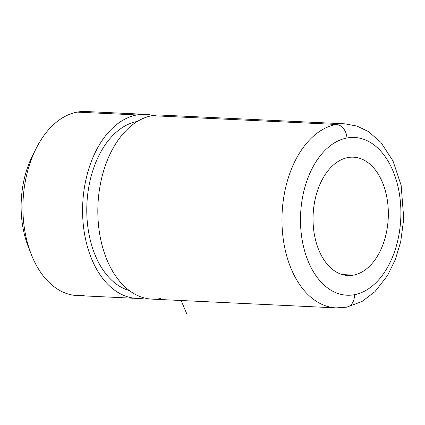 <?xml version="1.0" encoding="UTF-8"?>
<svg xmlns="http://www.w3.org/2000/svg" width="425" height="425" viewBox="0 0 425 425"><rect width="100%" height="100%" fill="white"/><g stroke="black" fill="none" stroke-linecap="round" stroke-linejoin="round"><path stroke-width="0.64" d="M136.781 298.403A92.129 58.48 92.7 0 0 144.436 297.978A92.129 58.48 -87.3 0 1 82.71 216.468A92.129 58.48 -87.3 0 1 136.802 114.957A92.129 58.48 92.7 0 0 82.583 210.465A92.129 58.48 92.7 0 0 136.781 298.403L77.1 295.561A92.129 58.48 -87.3 0 1 22.902 207.623A92.129 58.48 -87.3 0 1 77.122 112.115L136.802 114.957A92.129 58.48 -87.3 0 1 153.122 115.494A92.129 58.48 92.7 0 0 145.541 114.346A92.129 58.48 92.7 0 0 136.802 114.957L77.122 112.115A92.129 58.48 92.7 0 0 35.992 148.766A92.129 58.48 92.7 0 0 30.998 253.741A92.129 58.48 92.7 0 0 85.834 294.95M30.998 253.741L28.05 246.08A78.97 50.123 -87.3 0 1 32.332 156.108L35.992 148.766M77.122 112.115A92.129 58.48 -87.3 0 1 85.855 111.509L145.541 114.346M137.116 121.486A85.552 54.299 -87.3 0 1 137.381 121.438A85.552 54.299 92.7 0 0 137.116 121.486A32.906 25.144 -100.6 0 0 137.291 121.497A32.906 25.144 79.4 0 1 137.116 121.486A85.552 54.299 92.7 0 0 86.912 204.005A85.552 54.299 92.7 0 0 129.333 290.567A85.552 54.299 -87.3 0 1 86.912 204.005A85.552 54.299 -87.3 0 1 137.116 121.486M336.148 307.886A92.129 58.48 -87.3 0 1 281.956 219.948A92.129 58.48 -87.3 0 1 336.175 124.445A13.159 10.057 79.4 0 1 346.954 137.987A78.97 50.123 92.7 0 0 300.618 225.718A78.97 50.123 92.7 0 0 354.423 294.7A13.159 10.057 79.4 0 1 346.683 307.153L336.148 307.886A92.129 58.48 92.7 0 0 344.888 307.28A13.159 10.057 -100.6 0 0 346.683 307.153A13.159 10.057 -100.6 0 0 354.423 294.7A78.97 50.123 92.7 0 0 400.759 206.97A78.97 50.123 92.7 0 0 346.954 137.987A13.159 10.057 -100.6 0 0 336.175 124.445A92.129 58.48 92.7 0 0 281.956 219.948A92.129 58.48 92.7 0 0 336.148 307.886L152.023 299.126A92.129 58.48 -87.3 0 1 97.824 211.188A92.129 58.48 -87.3 0 1 152.044 115.68L336.175 124.445A92.129 58.48 -87.3 0 1 344.909 123.834A92.129 58.48 92.7 0 0 336.175 124.445L152.044 115.68A92.129 58.48 92.7 0 0 123.861 132.898A92.129 58.48 92.7 0 0 116.965 277.876A92.129 58.48 92.7 0 0 160.756 298.515M152.044 115.68A92.129 58.48 -87.3 0 1 160.778 115.074L344.909 123.834L357.053 126.098L368.374 131.532L380.795 142.269L392.987 160.921L401.136 185.321L403.75 218.742L400.706 241.719L395.293 259.632L387.457 275.66L374.903 291.72L361.957 301.532L346.683 307.153M347.889 157.574A59.229 37.591 -87.3 0 1 353.504 157.186A59.229 37.591 -87.3 0 1 388.344 213.717A59.229 37.591 -87.3 0 1 353.488 275.113L342.322 274.582L353.488 275.113A59.229 37.591 -87.3 0 1 347.873 275.506A59.229 37.591 -87.3 0 1 313.034 218.976A59.229 37.591 -87.3 0 1 347.889 157.574A59.229 37.591 92.7 0 0 313.135 223.375A59.229 37.591 92.7 0 0 353.488 275.113A59.229 37.591 92.7 0 0 388.243 209.312A59.229 37.591 92.7 0 0 347.889 157.574M34.154 152.649A78.97 50.123 92.7 0 0 29.538 249.698M354.423 294.7A78.97 50.123 -87.3 0 1 300.618 225.718A78.97 50.123 -87.3 0 1 346.954 137.987A78.97 50.123 -87.3 0 1 400.759 206.97A78.97 50.123 -87.3 0 1 354.423 294.7M181.119 300.512L186.628 313.491"/></g></svg>
